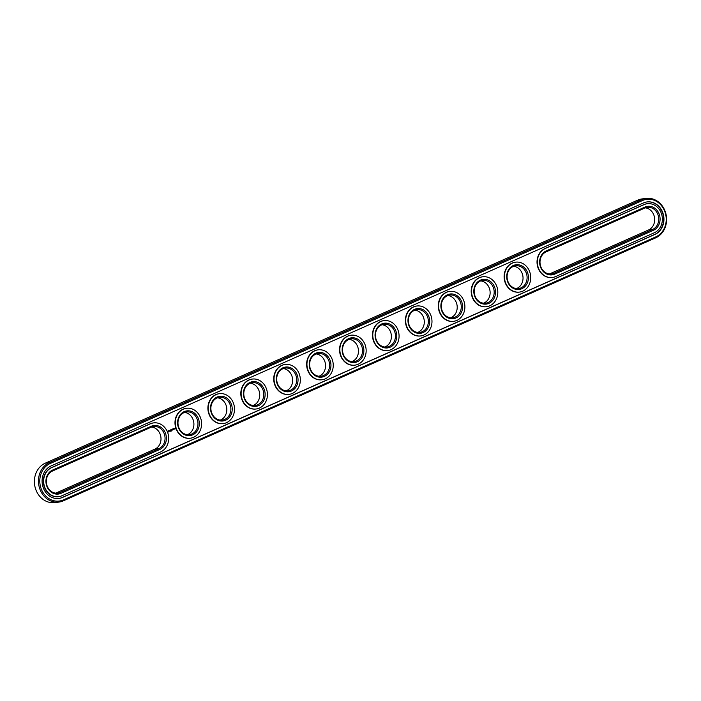 <?xml version="1.0" encoding="UTF-8"?>
<svg xmlns="http://www.w3.org/2000/svg" width="701" height="701" viewBox="0 0 701 701"><rect width="100%" height="100%" fill="white"/><g stroke="black" fill="none" stroke-linecap="round" stroke-linejoin="round"><path stroke-width="1.05" d="M55.686 493.153A11.479 9.98 82.8 0 0 56.159 492.961L154.895 449.131A11.479 9.98 82.8 0 0 160.862 436.898A11.479 9.98 82.8 0 0 151.626 427.023M52.426 471.054A11.479 9.98 82.8 0 0 46.678 484.444A11.479 9.98 82.8 0 0 57.745 493.145A11.479 9.98 82.8 0 0 60.216 492.452L158.952 448.622A11.479 9.98 82.8 0 0 164.691 435.233A11.479 9.98 82.8 0 0 153.624 426.532A11.479 9.98 82.8 0 0 151.162 427.216L52.426 471.054L52.575 470.073A12.46 10.839 82.8 0 0 46.792 486.135A12.46 10.839 82.8 0 0 61.031 493.311L159.767 449.472A12.46 10.839 82.8 0 0 165.541 433.42A12.46 10.839 82.8 0 0 151.311 426.243L52.575 470.073M646.191 198.401L642.134 198.909A20.495 17.823 82.8 0 0 637.726 200.136L45.302 463.159A20.495 17.823 82.8 0 0 35.05 487.064A20.495 17.823 82.8 0 0 54.809 502.599L58.866 502.091A20.495 17.823 82.8 0 0 63.274 500.865L655.698 237.841A20.495 17.823 82.8 0 0 665.95 213.936A20.495 17.823 82.8 0 0 646.191 198.401A20.495 17.823 82.8 0 0 641.783 199.627L49.368 462.651A20.495 17.823 82.8 0 0 39.107 486.555A20.495 17.823 82.8 0 0 58.866 502.091M645.314 207.846A11.479 9.98 -97.2 0 1 654.541 217.722A11.479 9.98 -97.2 0 1 648.574 229.946L549.838 273.784A11.479 9.98 -97.2 0 1 549.374 273.977M513.667 266.292A11.479 9.98 -97.2 0 1 522.937 276.448A11.479 9.98 -97.2 0 1 516.462 288.584M480.755 280.908A11.479 9.98 -97.2 0 1 490.025 291.064A11.479 9.98 -97.2 0 1 483.55 303.2M447.843 295.515A11.479 9.98 -97.2 0 1 457.113 305.68A11.479 9.98 -97.2 0 1 450.638 317.807M414.922 310.131A11.479 9.98 -97.2 0 1 424.201 320.287A11.479 9.98 -97.2 0 1 417.726 332.423M382.01 324.738A11.479 9.98 -97.2 0 1 391.289 334.903A11.479 9.98 -97.2 0 1 384.814 347.039M184.538 412.416A11.479 9.98 -97.2 0 1 193.809 422.572A11.479 9.98 -97.2 0 1 187.333 434.708M217.45 397.8A11.479 9.98 -97.2 0 1 226.721 407.964A11.479 9.98 -97.2 0 1 220.245 420.092M349.098 339.354A11.479 9.98 -97.2 0 1 358.369 349.51A11.479 9.98 -97.2 0 1 351.902 361.646M283.274 368.577A11.479 9.98 -97.2 0 1 292.545 378.733A11.479 9.98 -97.2 0 1 286.078 390.869M250.362 383.193A11.479 9.98 -97.2 0 1 259.633 393.349A11.479 9.98 -97.2 0 1 253.157 405.485M316.186 353.961A11.479 9.98 -97.2 0 1 325.457 364.126A11.479 9.98 -97.2 0 1 318.99 376.262M160.66 451.917A15.089 13.117 82.8 0 0 168.205 434.322A15.089 13.117 82.8 0 0 153.659 422.887A15.089 13.117 82.8 0 0 150.417 423.798L51.681 467.628A15.089 13.117 82.8 0 0 44.137 485.232A15.089 13.117 82.8 0 0 58.682 496.658A15.089 13.117 82.8 0 0 61.916 495.756L160.66 451.917M644.841 208.039A11.479 9.98 -97.2 0 1 647.312 207.347A11.479 9.98 -97.2 0 1 658.379 216.048A11.479 9.98 -97.2 0 1 652.631 229.437L553.895 273.276A11.479 9.98 -97.2 0 1 551.433 273.96A11.479 9.98 -97.2 0 1 540.366 265.258A11.479 9.98 -97.2 0 1 546.105 251.869L644.841 208.039L644.99 207.058A12.46 10.839 -97.2 0 1 659.229 214.234A12.46 10.839 -97.2 0 1 653.446 230.296L554.71 274.126A12.46 10.839 -97.2 0 1 540.48 266.958A12.46 10.839 -97.2 0 1 546.254 250.897L644.99 207.058M507.875 281.276A11.479 9.98 -97.2 0 1 515.664 265.793A11.479 9.98 -97.2 0 1 526.994 275.94A11.479 9.98 -97.2 0 1 518.521 288.575A11.479 9.98 -97.2 0 1 507.875 281.276M474.963 295.892A11.479 9.98 -97.2 0 1 482.752 280.409A11.479 9.98 -97.2 0 1 494.082 290.556A11.479 9.98 -97.2 0 1 485.609 303.183A11.479 9.98 -97.2 0 1 474.963 295.892M442.051 310.499A11.479 9.98 -97.2 0 1 449.84 295.025A11.479 9.98 -97.2 0 1 461.17 305.163A11.479 9.98 -97.2 0 1 452.697 317.798A11.479 9.98 -97.2 0 1 442.051 310.499M409.139 325.115A11.479 9.98 -97.2 0 1 416.929 309.632A11.479 9.98 -97.2 0 1 428.258 319.779A11.479 9.98 -97.2 0 1 419.785 332.405A11.479 9.98 -97.2 0 1 409.139 325.115M376.227 339.722A11.479 9.98 -97.2 0 1 384.017 324.248A11.479 9.98 -97.2 0 1 395.346 334.395A11.479 9.98 -97.2 0 1 386.873 347.021A11.479 9.98 -97.2 0 1 376.227 339.722M178.755 427.4A11.479 9.98 -97.2 0 1 186.536 411.916A11.479 9.98 -97.2 0 1 197.866 422.063A11.479 9.98 -97.2 0 1 189.393 434.699A11.479 9.98 -97.2 0 1 178.755 427.4M211.667 412.784A11.479 9.98 -97.2 0 1 219.448 397.309A11.479 9.98 -97.2 0 1 230.778 407.456A11.479 9.98 -97.2 0 1 222.305 420.083A11.479 9.98 -97.2 0 1 211.667 412.784M343.315 354.338A11.479 9.98 -97.2 0 1 351.105 338.855A11.479 9.98 -97.2 0 1 362.435 349.002A11.479 9.98 -97.2 0 1 353.961 361.637A11.479 9.98 -97.2 0 1 343.315 354.338M277.491 383.561A11.479 9.98 -97.2 0 1 285.272 368.078A11.479 9.98 -97.2 0 1 296.611 378.225A11.479 9.98 -97.2 0 1 288.137 390.86A11.479 9.98 -97.2 0 1 277.491 383.561M244.579 398.177A11.479 9.98 -97.2 0 1 252.36 382.693A11.479 9.98 -97.2 0 1 263.699 392.84A11.479 9.98 -97.2 0 1 255.217 405.467A11.479 9.98 -97.2 0 1 244.579 398.177M310.403 368.945A11.479 9.98 -97.2 0 1 318.184 353.47A11.479 9.98 -97.2 0 1 329.523 363.617A11.479 9.98 -97.2 0 1 321.049 376.244A11.479 9.98 -97.2 0 1 310.403 368.945M153.501 422.913A15.089 13.117 82.8 0 0 153.335 422.931A15.089 13.117 82.8 0 0 150.102 423.833L150.417 423.798M58.516 496.685A15.089 13.117 82.8 0 1 58.358 496.702A15.089 13.117 82.8 0 1 43.812 485.267A15.089 13.117 82.8 0 1 51.357 467.672L150.102 423.833M655.838 236.868A19.514 16.964 82.8 0 0 664.89 211.72A19.514 16.964 82.8 0 0 642.598 200.486L50.183 463.501A19.514 16.964 82.8 0 0 41.131 488.65A19.514 16.964 82.8 0 0 63.423 499.883L655.838 236.868L655.698 237.841M507.568 281.565A12.46 10.839 -97.2 0 1 518.915 264.838A12.46 10.839 -97.2 0 1 526.241 284.965A12.46 10.839 -97.2 0 1 507.568 281.565M474.656 296.181A12.46 10.839 -97.2 0 1 486.003 279.454A12.46 10.839 -97.2 0 1 493.329 299.572A12.46 10.839 -97.2 0 1 474.656 296.181M441.744 310.788A12.46 10.839 -97.2 0 1 453.091 294.07A12.46 10.839 -97.2 0 1 460.417 314.188A12.46 10.839 -97.2 0 1 441.744 310.788M408.832 325.404A12.46 10.839 -97.2 0 1 420.179 308.677A12.46 10.839 -97.2 0 1 427.496 328.804A12.46 10.839 -97.2 0 1 408.832 325.404M375.92 340.011A12.46 10.839 -97.2 0 1 387.267 323.292A12.46 10.839 -97.2 0 1 394.584 343.411A12.46 10.839 -97.2 0 1 375.92 340.011M178.448 427.689A12.46 10.839 -97.2 0 1 189.787 410.961A12.46 10.839 -97.2 0 1 197.112 431.089A12.46 10.839 -97.2 0 1 178.448 427.689M211.36 413.073A12.46 10.839 -97.2 0 1 222.699 396.354A12.46 10.839 -97.2 0 1 230.024 416.473A12.46 10.839 -97.2 0 1 211.36 413.073M343.008 354.627A12.46 10.839 -97.2 0 1 354.355 337.9A12.46 10.839 -97.2 0 1 361.672 358.027A12.46 10.839 -97.2 0 1 343.008 354.627M277.184 383.85A12.46 10.839 -97.2 0 1 288.532 367.131A12.46 10.839 -97.2 0 1 295.848 387.25A12.46 10.839 -97.2 0 1 277.184 383.85M244.272 398.466A12.46 10.839 -97.2 0 1 255.611 381.738A12.46 10.839 -97.2 0 1 262.936 401.866A12.46 10.839 -97.2 0 1 244.272 398.466M310.096 369.243A12.46 10.839 -97.2 0 1 321.444 352.515A12.46 10.839 -97.2 0 1 328.76 372.634A12.46 10.839 -97.2 0 1 310.096 369.243M654.953 234.423L62.529 497.438A16.885 14.686 82.8 0 1 58.902 498.455A16.885 14.686 82.8 0 1 42.621 485.653A16.885 14.686 82.8 0 1 51.068 465.946L643.492 202.931A16.885 14.686 82.8 0 1 647.119 201.914A16.885 14.686 82.8 0 1 663.4 214.716A16.885 14.686 82.8 0 1 654.953 234.423L654.629 234.458A16.885 14.686 82.8 0 0 663.102 214.848A16.885 14.686 82.8 0 0 646.962 201.941M58.744 498.472A16.885 14.686 82.8 0 0 62.214 497.482L654.629 234.458M647.181 203.728A15.089 13.117 82.8 0 0 647.023 203.746A15.089 13.117 82.8 0 0 643.781 204.657L545.045 248.487A15.089 13.117 82.8 0 0 537.501 266.082A15.089 13.117 82.8 0 0 552.038 277.517A15.089 13.117 82.8 0 0 552.204 277.5M519.292 292.107A15.089 13.117 -97.2 0 1 519.126 292.133A15.089 13.117 -97.2 0 1 505.141 282.538A15.089 13.117 -97.2 0 1 515.375 262.2A15.089 13.117 -97.2 0 1 515.533 262.174M486.38 306.723A15.089 13.117 -97.2 0 1 486.214 306.74A15.089 13.117 -97.2 0 1 472.229 297.154A15.089 13.117 -97.2 0 1 482.463 276.807A15.089 13.117 -97.2 0 1 482.621 276.79M453.468 321.338A15.089 13.117 -97.2 0 1 453.302 321.356A15.089 13.117 -97.2 0 1 439.317 311.77A15.089 13.117 -97.2 0 1 449.551 291.423A15.089 13.117 -97.2 0 1 449.709 291.406M420.556 335.945A15.089 13.117 -97.2 0 1 420.39 335.972A15.089 13.117 -97.2 0 1 406.405 326.377A15.089 13.117 -97.2 0 1 416.639 306.03A15.089 13.117 -97.2 0 1 416.797 306.013M387.644 350.561A15.089 13.117 -97.2 0 1 387.478 350.579A15.089 13.117 -97.2 0 1 373.493 340.993A15.089 13.117 -97.2 0 1 383.727 320.646A15.089 13.117 -97.2 0 1 383.885 320.629M354.732 365.168A15.089 13.117 -97.2 0 1 354.566 365.195A15.089 13.117 -97.2 0 1 340.581 355.6A15.089 13.117 -97.2 0 1 350.815 335.262A15.089 13.117 -97.2 0 1 350.973 335.236M171.062 431.124L170.948 431.623L171.062 431.124M321.812 379.784A15.089 13.117 -97.2 0 1 321.654 379.802A15.089 13.117 -97.2 0 1 307.669 370.216A15.089 13.117 -97.2 0 1 317.904 349.869A15.089 13.117 -97.2 0 1 318.061 349.852M288.9 394.4A15.089 13.117 -97.2 0 1 288.742 394.418A15.089 13.117 -97.2 0 1 274.757 384.823A15.089 13.117 -97.2 0 1 284.992 364.485A15.089 13.117 -97.2 0 1 285.149 364.467M255.988 409.007A15.089 13.117 -97.2 0 1 255.83 409.034A15.089 13.117 -97.2 0 1 241.845 399.439A15.089 13.117 -97.2 0 1 252.08 379.092A15.089 13.117 -97.2 0 1 252.237 379.075M223.076 423.623A15.089 13.117 -97.2 0 1 222.918 423.641A15.089 13.117 -97.2 0 1 208.933 414.054A15.089 13.117 -97.2 0 1 219.159 393.708A15.089 13.117 -97.2 0 1 219.325 393.69M190.164 438.23A15.089 13.117 -97.2 0 1 190.006 438.256A15.089 13.117 -97.2 0 1 176.021 428.661A15.089 13.117 -97.2 0 1 186.247 408.315A15.089 13.117 -97.2 0 1 186.413 408.297M174.777 428.46L175.224 428.942L174.777 428.46M174.418 428.609L174.593 429.082L174.418 428.609M173.445 428.609L173.357 429.625L173.445 428.609M172.796 428.898L173.103 429.739L172.796 428.898M172.648 429.021L172.166 429.24L172.499 430.011L172.534 429.021M172.271 430.055L171.92 429.319L171.841 429.923L171.359 429.573L171.622 430.344L171.982 429.511L172.253 430.116L171.999 429.31M171.841 429.923L171.351 429.599M170.746 429.809L171.456 430.475L170.746 429.809M170.115 430.204L170.623 430.843L170.615 429.923L170.115 430.204M169.484 430.51L170.115 431.071L169.975 430.274L169.484 430.51M168.144 430.633L168.038 431.658L168.906 432L169.221 430.817L168.144 430.633M555.604 276.58A15.089 13.117 -97.2 0 1 552.362 277.482A15.089 13.117 -97.2 0 1 537.816 266.047A15.089 13.117 -97.2 0 1 545.369 248.452L644.105 204.613A15.089 13.117 -97.2 0 1 647.347 203.711A15.089 13.117 -97.2 0 1 661.884 215.146A15.089 13.117 -97.2 0 1 654.34 232.741L555.604 276.58M505.465 282.503A15.089 13.117 -97.2 0 1 515.691 262.156A15.089 13.117 -97.2 0 1 530.587 275.493A15.089 13.117 -97.2 0 1 519.45 292.089A15.089 13.117 -97.2 0 1 505.465 282.503M472.553 297.11A15.089 13.117 -97.2 0 1 482.779 276.772A15.089 13.117 -97.2 0 1 497.675 290.1A15.089 13.117 -97.2 0 1 486.538 306.705A15.089 13.117 -97.2 0 1 472.553 297.11M439.632 311.726A15.089 13.117 -97.2 0 1 449.867 291.379A15.089 13.117 -97.2 0 1 464.763 304.716A15.089 13.117 -97.2 0 1 453.626 321.312A15.089 13.117 -97.2 0 1 439.632 311.726M406.72 326.342A15.089 13.117 -97.2 0 1 416.955 305.995A15.089 13.117 -97.2 0 1 431.851 319.332A15.089 13.117 -97.2 0 1 420.714 335.928A15.089 13.117 -97.2 0 1 406.72 326.342M373.808 340.949A15.089 13.117 -97.2 0 1 384.043 320.602A15.089 13.117 -97.2 0 1 398.939 333.939A15.089 13.117 -97.2 0 1 387.802 350.544A15.089 13.117 -97.2 0 1 373.808 340.949M176.337 428.626A15.089 13.117 -97.2 0 1 186.571 408.28A15.089 13.117 -97.2 0 1 201.467 421.616A15.089 13.117 -97.2 0 1 190.33 438.213A15.089 13.117 -97.2 0 1 176.337 428.626M209.249 414.011A15.089 13.117 -97.2 0 1 219.483 393.664A15.089 13.117 -97.2 0 1 234.379 407.001A15.089 13.117 -97.2 0 1 223.242 423.597A15.089 13.117 -97.2 0 1 209.249 414.011M340.896 355.565A15.089 13.117 -97.2 0 1 351.131 335.218A15.089 13.117 -97.2 0 1 366.027 348.555A15.089 13.117 -97.2 0 1 354.89 365.151A15.089 13.117 -97.2 0 1 340.896 355.565M275.072 384.788A15.089 13.117 -97.2 0 1 285.307 364.441A15.089 13.117 -97.2 0 1 300.203 377.778A15.089 13.117 -97.2 0 1 289.066 394.374A15.089 13.117 -97.2 0 1 275.072 384.788M242.16 399.395A15.089 13.117 -97.2 0 1 252.395 379.057A15.089 13.117 -97.2 0 1 267.291 392.385A15.089 13.117 -97.2 0 1 256.154 408.99A15.089 13.117 -97.2 0 1 242.16 399.395M307.984 370.172A15.089 13.117 -97.2 0 1 318.219 349.825A15.089 13.117 -97.2 0 1 333.115 363.162A15.089 13.117 -97.2 0 1 321.978 379.767A15.089 13.117 -97.2 0 1 307.984 370.172M175.25 428.881L174.987 428.39M174.531 429.038L174.567 428.548M173.121 429.678L172.779 428.959M172.428 429.967L172.595 429.424M171.982 429.511L171.92 430.02M171.701 430.309L171.491 429.731M171.062 430.537L171.149 430.063M170.089 430.186L170.615 429.923M170.562 430.8L170.396 430.072M169.887 431.141L169.546 430.659M168.713 432.044L169.151 431.369M168.415 430.87L168.95 431.097L168.634 431.641L168.634 430.835M56.159 492.961L60.216 492.452L61.031 493.311M154.895 449.131L158.952 448.622L159.767 449.472M151.162 427.216L151.311 426.243M637.726 200.136L641.783 199.627L642.598 200.486M45.302 463.159L49.368 462.651L50.183 463.501M648.574 229.946L652.631 229.437L653.446 230.296M549.838 273.784L553.895 273.276L554.71 274.126M63.274 500.865L63.423 499.883M546.105 251.869L546.254 250.897"/></g></svg>
